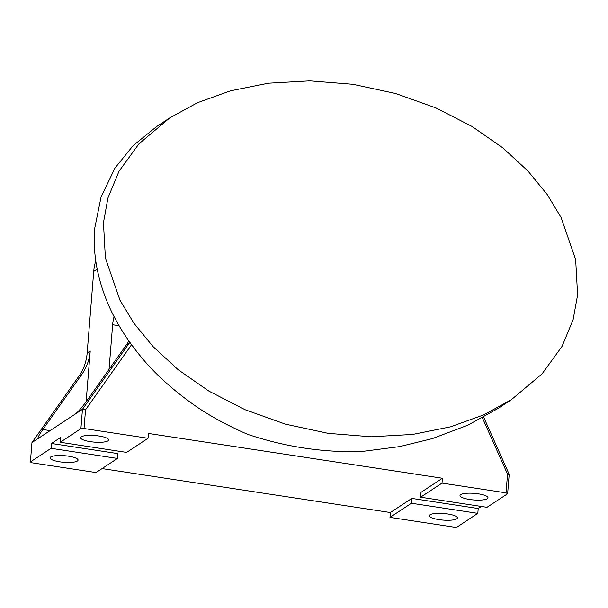 <?xml version="1.0" encoding="UTF-8"?>
<svg xmlns="http://www.w3.org/2000/svg" width="608" height="608" viewBox="0 0 608 608"><rect width="100%" height="100%" fill="white"/><g stroke="black" fill="none" stroke-linecap="round" stroke-linejoin="round"><path stroke-width="0.91" d="M59.782 461.822A14.045 3.306 -175.4 0 0 78.075 460.119A14.045 3.306 -175.4 0 0 68.377 456.16A14.045 3.306 -175.4 0 0 50.084 457.862A14.045 3.306 -175.4 0 0 59.782 461.822M90.372 441.666A14.045 3.306 -175.4 0 0 108.665 439.964A14.045 3.306 -175.4 0 0 98.967 436.004A14.045 3.306 -175.4 0 0 80.666 437.714A14.045 3.306 -175.4 0 0 90.372 441.666M469.688 499.487A14.045 3.306 -175.4 0 0 487.981 497.777A14.045 3.306 -175.4 0 0 478.283 493.818A14.045 3.306 -175.4 0 0 459.99 495.528A14.045 3.306 -175.4 0 0 469.688 499.487M439.098 519.635A14.045 3.306 -175.4 0 0 457.391 517.932A14.045 3.306 -175.4 0 0 447.693 513.973A14.045 3.306 -175.4 0 0 429.4 515.675A14.045 3.306 -175.4 0 0 439.098 519.635M169.738 117.922L156.59 126.586L132.992 145.768L114.935 168.142L101.042 197.114L94.688 228.464C92.872 251.005 96.512 274.132 105.602 297.836C113.369 318.144 125.408 338.086 141.732 357.686C154.835 373.472 171.319 388.55 191.201 402.922C206.484 414.101 225.241 424.551 247.464 434.279C284.795 446.804 322.673 452.58 361.099 451.6L399.532 446.622L432.486 438.573L467.864 425.174L498.165 408.401L511.313 399.737L542.138 373.783L562.028 346.385L573.101 319.702L577.6 294.964L575.654 259.601L561.07 217.436L547.154 194.454L527.904 170.97L502.877 147.926L472.036 126.464L435.898 107.905L395.618 93.51L352.898 84.307L309.791 80.872L268.394 83.212L230.508 90.82L197.402 102.76L169.738 117.922L138.913 143.868L119.024 171.266L107.95 197.95L103.451 222.695L105.397 258.05L119.989 300.215L133.897 323.205L153.148 346.682L178.174 369.732L209.015 391.187L245.153 409.754L285.433 424.148L328.16 433.352L371.26 436.787L412.657 434.439L450.543 426.839L483.656 414.892L511.313 399.737M483.656 417.172L509.192 474.354L507.634 493.719L506.023 492.852L442.016 483.094L442.404 478.253L148.436 433.443L148.048 438.284L84.033 428.534L80.902 428.67L60.253 442.274L126.631 452.398L148.048 438.284M506.023 492.852L507.528 474.134L482.402 417.863M131.548 344.728L85.538 409.815L84.033 428.534M453.994 527.128L389.986 517.378L411.426 503.249L477.812 513.365L457.132 526.992L453.994 527.128M389.986 517.378L390.374 512.536L411.821 498.408L411.426 503.249M80.902 428.67L82.46 409.313L129.36 342.958L126.304 344.972L87.218 400.269C82.262 407.094 78.379 411.624 75.574 413.843L31.958 442.586L30.4 461.943L32.004 462.81L96.018 472.568L117.458 458.44L51.08 448.324L30.4 461.943M95.775 260.832A49.97 46.497 56.6 0 0 93.731 271.381L87.164 352.99L90.22 350.976A49.97 46.497 56.6 0 1 81.92 374.216L42.834 429.506C38.365 436.02 37.035 438.862 38.844 438.049L38.144 438.33M87.164 352.99A49.97 46.497 -123.4 0 1 78.865 376.23L31.958 442.586M85.538 409.815L82.46 409.313L75.574 413.843M90.22 350.976L86.131 401.774M114.091 316.616A12.494 3.511 -81.3 0 0 112.64 324.748L109.045 369.383M507.634 493.719L486.985 507.315L420.607 497.2L442.016 483.094M60.253 442.274L60.64 437.433L51.467 443.483L117.846 453.598L117.458 458.44M420.607 497.2L420.994 492.358L442.404 478.253M390.374 512.536L102.053 468.586M411.821 498.408L478.2 508.524L481.331 506.456M51.467 443.483L51.08 448.324M478.2 508.524L477.812 513.365M126.304 344.972A49.97 46.497 56.6 0 0 128.843 340.944M130.598 343.421L129.36 342.958A49.97 46.497 56.6 0 0 129.808 342.312M509.192 474.354L507.528 474.134M50.114 430.616L42.834 429.506M81.92 374.216L78.865 376.23M97.189 269.108L93.731 271.381M119.1 325.728L112.64 324.748"/></g></svg>
